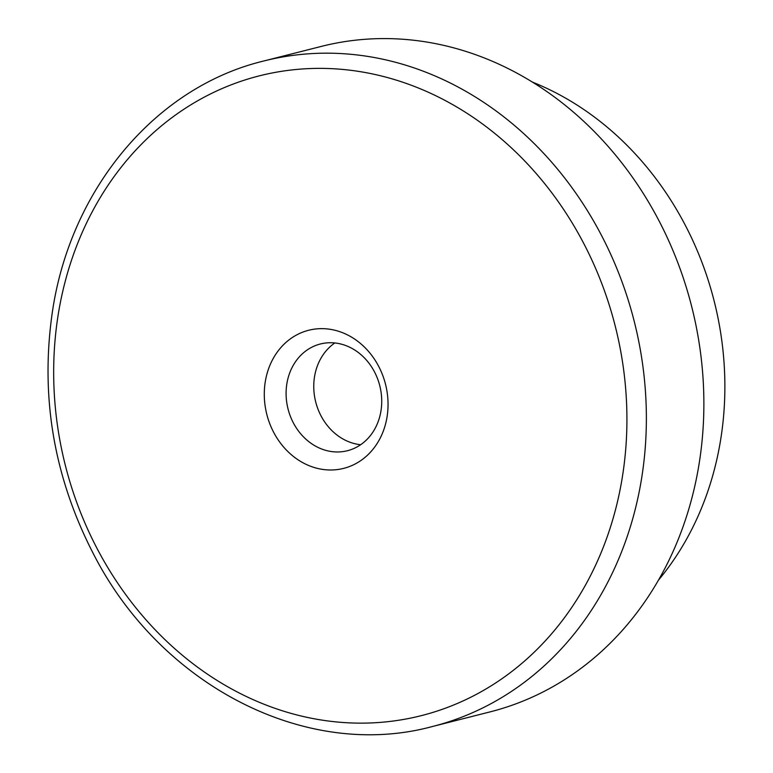 <?xml version="1.0" encoding="UTF-8"?>
<svg xmlns="http://www.w3.org/2000/svg" width="773" height="773" viewBox="0 0 773 773"><rect width="100%" height="100%" fill="white"/><g stroke="black" fill="none" stroke-linecap="round" stroke-linejoin="round"><path stroke-width="1.16" d="M334.844 342.961A55.057 47.317 -104.2 0 0 315.655 371.349A55.057 47.317 -104.2 0 0 360.653 444.726M287.991 378.364A55.057 47.317 75.8 0 1 320.38 343.985A55.057 47.317 75.8 0 1 379.775 385.717A55.057 47.317 75.8 0 1 347.444 450.717A55.057 47.317 75.8 0 1 300.166 433.17A55.057 47.317 75.8 0 1 287.991 378.364M266.743 374.75A71.232 61.231 -104.2 0 0 340.932 468.989A71.232 61.231 -104.2 0 0 370.827 354.208A71.232 61.231 -104.2 0 0 266.743 374.75M420.251 88.769A329.994 283.633 75.8 0 1 538.704 647.755A329.994 283.633 75.8 0 1 61.927 450.669A329.994 283.633 75.8 0 1 420.251 88.769M432.571 726.475L490.082 711.885A343.27 295.044 -104.2 0 0 691.7 306.62A343.27 295.044 -104.2 0 0 321.317 46.409L263.806 60.99C155.083 87.156 69.754 189.723 52.168 313.394C40.283 397.264 54.033 477.405 93.398 553.816C160.629 685.728 306.485 760.854 432.571 726.475A343.27 295.044 -104.2 0 0 646.373 417.613A343.27 295.044 -104.2 0 0 431.363 74.411A343.27 295.044 -104.2 0 0 263.806 60.99M532.278 82.044A302.794 260.259 75.8 0 1 714.436 469.317A302.794 260.259 75.8 0 1 658.557 580.03"/></g></svg>
